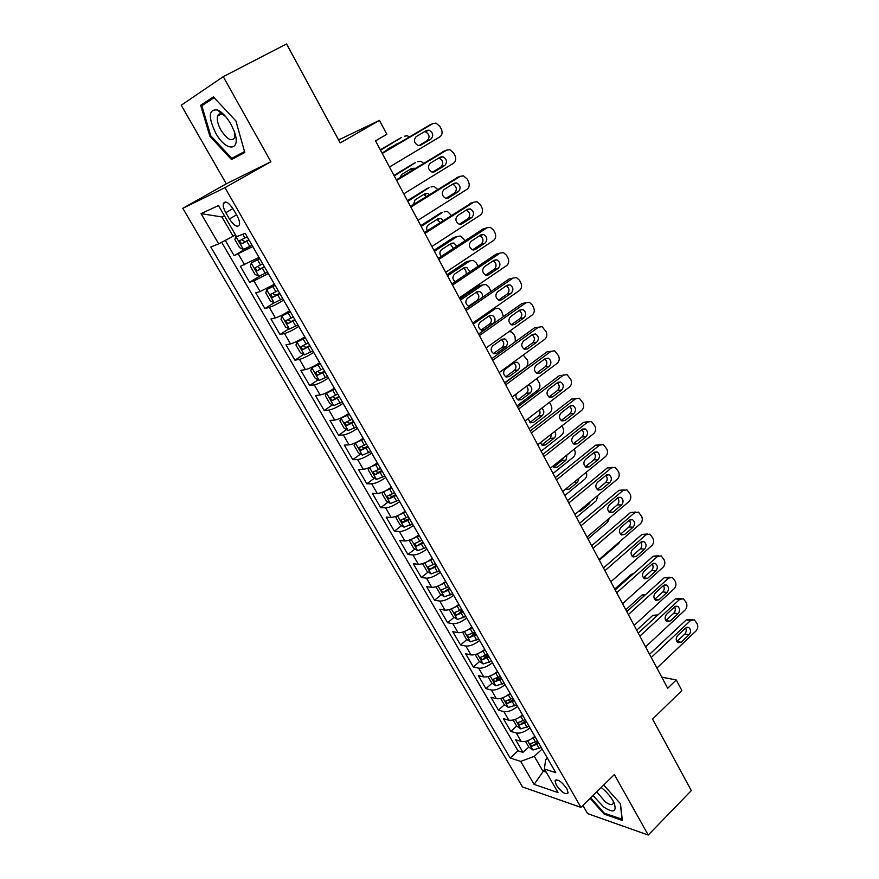 <?xml version="1.0" encoding="UTF-8"?>
<svg xmlns="http://www.w3.org/2000/svg" width="879" height="879" viewBox="0 0 879 879"><rect width="100%" height="100%" fill="white"/><g stroke="black" fill="none" stroke-linecap="round" stroke-linejoin="round"><path stroke-width="1.32" d="M566.834 788.639C561.406 781.266 557.462 778.684 555.023 780.882L556.33 785.134C561.725 792.473 565.658 795.055 568.131 792.858L566.834 788.639M218.574 115.567L218.355 114.666M582.909 805.461L587.579 813.602L648.252 835.05L691.312 790.584L652.559 719.099L681.873 690.553L676.259 679.972L661.755 677.149M182.799 208.312L522.5 786.958L580.953 807.372L224.958 187.677L182.799 208.312L226.299 183.799L270.897 161.714L223.233 76.671L181.228 105.227L226.299 183.799M223.233 76.671L286.554 43.95L340.206 142.925L379.475 120.379L338.591 139.937M225.266 240.396L234.144 255.657L251.954 245.12M259.019 257.382L240.363 266.337L249.625 282.28L259.92 275.962M274.468 284.214L260.107 291.542L255.756 292.828L264.909 308.562L274.171 302.75M289.718 310.694L289.685 310.716C283.708 314.396 278.951 316.792 275.402 317.89L270.974 318.989L280.005 334.525L288.982 328.757M304.782 336.855L304.749 336.877C298.849 340.591 294.091 342.931 290.499 343.909L285.994 344.821L294.915 360.17L303.618 354.435M319.659 362.686L319.626 362.708C313.792 366.444 309.045 368.751 305.42 369.609L300.838 370.345L309.65 385.507L318.099 379.805M334.35 388.199L334.328 388.221C328.548 391.99 323.824 394.242 320.143 394.99L315.495 395.55L324.197 410.526L332.416 404.856M343.085 403.362L348.831 413.416C343.118 417.217 338.404 419.426 334.69 420.063L329.977 420.448L338.58 435.248L346.557 429.6M357.489 428.37L363.17 438.313C357.522 442.137 352.82 444.313 349.073 444.84L344.282 445.049L352.776 459.673L360.555 454.058M377.366 462.881L377.333 462.903C371.751 466.749 367.059 468.881 363.269 469.309L358.412 469.353L366.807 483.802L374.377 478.209M391.155 487.329L391.32 487.197C385.804 491.075 381.123 493.163 377.3 493.482L372.377 493.372L380.673 507.644L388.057 502.074M399.67 501.612L405.153 511.204C399.681 515.105 395.023 517.16 391.155 517.368L386.178 517.105L394.374 531.202L401.582 525.664M418.833 534.904L418.811 534.926C413.405 538.838 408.746 540.86 404.856 540.97L399.813 540.552L407.922 554.495L414.943 548.968M432.336 558.341L432.303 558.363C426.963 562.307 422.316 564.285 418.393 564.296L413.295 563.725L421.305 577.503L428.172 572.009M440.357 572.273L445.642 581.524C440.357 585.491 435.731 587.425 431.765 587.348L426.612 586.634L434.534 600.247L441.236 594.775M448.378 588.941L449.455 588.062M453.597 595.27L458.827 604.422C453.597 608.4 448.982 610.301 444.994 610.136L439.775 609.279L447.609 622.739L454.168 617.278M459.915 612.487L462.343 610.466M471.891 627.024L471.858 627.046C466.683 631.045 462.079 632.913 458.058 632.649L452.795 631.66L460.53 644.966L466.947 639.516M471.968 635.253L475.099 632.605M484.768 649.394L484.736 649.416C479.615 653.427 475.023 655.262 470.979 654.91L465.661 653.778L473.309 666.941L479.582 661.502M484.296 657.437L487.702 654.492M497.503 671.501L497.47 671.523C492.394 675.555 487.823 677.357 483.747 676.918L478.374 675.654L485.944 688.664L492.086 683.247M496.613 679.269L499.448 676.775M510.084 693.355L510.062 693.377C505.04 697.432 500.47 699.201 496.371 698.673L490.954 697.278L498.426 710.144L504.458 704.738M508.853 700.805L510.314 699.486M517.566 706.342L522.5 714.979C517.533 719.055 512.984 720.791 508.853 720.187L503.381 718.659L510.776 731.383L516.687 725.999M520.994 722.066L521.544 721.571M379.475 120.379L386.848 134.278L375.52 140.882L667.677 688.257L676.259 679.972M225.804 212.685L229.43 218.97C234.133 225.925 237.473 227.837 239.451 224.705C239.879 222.42 239.066 219.409 237.011 215.685L233.342 209.312C228.628 202.335 225.288 200.412 223.321 203.543C222.892 205.873 223.716 208.916 225.804 212.685L232.913 208.587M547.397 758.159L545.595 759.863L544.409 769.015L555.759 772.663L245.153 233.309L236.55 236.737L218.508 205.532L201.06 213.641L218.695 243.857L210.817 246.999L510.183 758.028L520.687 761.401L534.311 756.358L542.848 771.092L546.244 772.191M544.409 769.015L558.033 792.583L534.113 784.409L520.687 761.401M221.684 242.274L517.973 750.82L522.994 752.38L515.676 739.81L521.192 741.447C525.345 742.14 529.883 740.437 534.806 736.349L529.905 727.834C524.961 731.91 520.423 733.624 516.27 732.976L510.776 731.383M505.062 684.642L505.04 684.664C499.997 688.707 495.426 690.487 491.339 690.004L485.944 688.664M497.47 671.523L492.394 662.711C487.307 666.732 482.725 668.545 478.659 668.15L473.309 666.941M479.637 640.472L479.604 640.494C474.462 644.505 469.869 646.351 465.826 646.043L460.53 644.966M466.694 618.003L466.672 618.025C461.464 622.024 456.86 623.903 452.85 623.672L447.609 622.739M426.952 549.001L426.93 549.023C421.557 552.957 416.91 554.946 412.998 555.001L407.922 554.495M413.394 525.455L413.361 525.466C407.933 529.378 403.274 531.41 399.396 531.564L394.374 531.202M391.32 487.197L385.749 477.517C380.2 481.384 375.52 483.483 371.707 483.846L366.807 483.802M371.718 453.081L371.685 453.103C366.082 456.937 361.379 459.091 357.61 459.552L352.776 459.673M334.328 388.221L328.471 378.047C322.659 381.805 317.934 384.09 314.275 384.881L309.65 385.507M313.726 352.391L313.704 352.413C307.837 356.138 303.09 358.456 299.475 359.368L294.915 360.17M298.783 326.428L298.75 326.45C292.817 330.152 288.059 332.515 284.488 333.548L280.005 334.525M283.642 300.146L283.609 300.157C277.61 303.826 272.842 306.244 269.304 307.386L264.909 308.562M268.315 273.523L253.943 280.906L249.625 282.28M258.986 257.404L252.756 246.581L234.144 255.657M517.544 706.364C512.556 710.43 507.996 712.177 503.876 711.605L498.426 710.144M453.575 595.292C448.312 599.269 443.697 601.181 439.72 601.049L434.534 600.247M440.335 572.295C435.017 576.25 430.38 578.206 426.436 578.162L421.305 577.503M399.637 501.634C394.155 505.524 389.485 507.59 385.628 507.842L380.673 507.644M357.456 428.392C351.787 432.204 347.073 434.391 343.337 434.962L338.58 435.248M343.052 403.373C337.316 407.164 332.592 409.394 328.9 410.075L324.197 410.526M224.475 215.849L221.947 216.97L233.111 236.253L218.695 243.857M235.473 234.869L233.111 236.253M270.897 161.714L224.958 187.677M648.252 835.05L614.344 774.553L580.953 807.372M544.628 769.411L534.113 784.409M542.145 749.029L534.311 756.358M522.994 752.38L528.784 747.007M517.973 750.82L510.183 758.028M221.947 216.97L201.06 213.641M209.905 136.311L231.54 159.56L244.801 152.517L235.902 120.928L213.377 96.932L200.643 105.282L209.905 136.311L210.795 135.838M590.128 798.352L604.126 814.108L622.343 820.448L620.486 803.769L603.719 785.002M241.176 153.331L241.725 153.924L244.736 152.32M210.158 100.294L200.643 105.282M241.725 153.924L231.54 159.56M604.829 813.405L604.126 814.108M382.244 153.484L432.929 123.565L435.962 123.115L439.907 126.389L441.291 129.048C442.697 132.421 442.214 135.025 439.83 136.871L389.474 167.021M430.084 124.818L382.024 153.056M426.524 130.488L429.007 130.136C433.16 132.597 433.808 135.564 430.974 139.036L420.733 145.145L418.14 145.496C414.009 143.002 413.372 140.025 416.239 136.575L426.524 130.488M424.579 131.652L425.326 131.74C429.468 134.19 430.117 137.135 427.282 140.596L418.887 145.606M235.968 235.726L234.869 239.56L239.56 247.658L243.472 249.471L249.735 246.351L246.757 241.187L248.988 239.967M380.508 150.232L401.725 137.366M380.31 149.848L400.89 137.739M397.198 144.101L396.286 143.98M248.856 239.747L245.153 241.758L242.747 240.439M247.109 236.693L239.429 240.912L241.681 243.813L246.757 241.187M399.923 142.497L388.024 148.859L386.683 150.309M409.482 136.849L407.296 135.773L404.329 136.223M230.792 123.972C226.551 116.742 222.101 112.062 217.454 109.941C208.62 109.117 208.004 116.786 215.63 132.949C226.277 152.671 242.164 151.32 233.957 130.696L230.792 123.972M225.628 116.533L222.211 114.259C219.849 113.369 218.289 113.995 217.542 116.116C216.684 119.665 217.805 124.291 220.882 129.993C227.112 139.409 231.693 141.937 234.627 137.607L234.715 132.861M218.651 115.523L218.421 114.6M244.527 151.551L231.759 158.352L210.773 135.816L201.818 105.755L214.113 97.712M592.984 795.55L603.609 806.955C613.487 813.306 616.992 811.965 614.146 802.956C611.323 797.198 607.004 792.045 601.17 787.496M596.742 791.858L605.301 801.879C609.784 805.032 612.465 805.439 613.333 803.098L613.212 801.11M622.211 819.228L604.411 813.251L590.677 797.813M620.299 803.549L622.057 819.382M396.649 180.47L446.686 150.1L449.817 149.65L453.586 152.825L454.937 155.451C456.333 158.78 455.86 161.384 453.498 163.241L403.78 193.83M444.148 151.122L396.33 179.876M440.368 157.066L442.928 156.704C446.939 159.154 447.543 162.088 444.763 165.505L434.644 171.702L431.985 172.064C427.985 169.57 427.392 166.636 430.216 163.241L440.368 157.066M438.687 158.088L439.203 158.176C443.203 160.615 443.807 163.527 441.027 166.933L432.501 172.163M410.878 207.114L460.277 176.316L463.497 175.855L467.09 178.942L468.43 181.535C469.815 184.832 469.342 187.414 467.013 189.304L417.921 220.31M458.047 177.118L410.471 206.356M454.036 183.315L456.662 182.953C460.541 185.392 461.112 188.293 458.377 191.644L448.389 197.94L445.664 198.302C441.796 195.83 441.247 192.919 444.005 189.578L454.036 183.315M452.586 184.227L452.905 184.293C456.772 186.722 457.344 189.6 454.608 192.951L445.983 198.379M424.92 233.429L473.704 202.214L477 201.752L480.439 204.741L481.758 207.301C483.12 210.564 482.659 213.147 480.363 215.047L431.886 246.472M471.77 202.84L424.436 232.528M467.54 209.246L470.232 208.883C473.99 211.312 474.517 214.168 471.836 217.487L461.969 223.859L459.179 224.222C455.443 221.772 454.926 218.893 457.64 215.597L467.54 209.246M466.277 210.059L466.43 210.103C470.177 212.509 470.704 215.366 468.024 218.662L459.343 224.277M438.797 259.437L486.977 227.804L490.339 227.342L493.624 230.232L494.932 232.77C496.283 235.99 495.822 238.561 493.548 240.483L445.675 272.314M485.34 228.276L483.131 228.925L438.236 258.371M480.89 234.88L483.637 234.506C487.274 236.912 487.768 239.747 485.131 243.011L475.385 249.471L472.539 249.845C468.925 247.395 468.441 244.56 471.111 241.307L480.89 234.88M479.791 235.594L479.802 235.605C483.417 238 483.922 240.813 481.285 244.065L472.561 249.845M259.591 258.371L251.262 262.942L250.438 266.436L255.064 274.435L258.997 276.314L267.48 272.072M251.262 262.942L259.744 258.646M394.231 175.943L415.459 162.659M393.946 175.404L414.284 163.131M412.174 170.262L410.064 169.405M262.689 263.755L255.02 267.919L257.261 270.765L264.546 266.974M264.37 266.689L260.678 268.677L258.338 267.469M415.064 168.515L411.581 168.482L401.659 174.492L399.868 177.734M423.777 163.23L420.821 161.286L417.756 161.736M274.962 285.082L266.7 289.62L265.81 292.971L270.38 300.871L274.336 302.826L282.807 298.684M266.7 289.62L275.16 285.422M407.801 201.357L429.04 187.677M407.438 200.676L427.524 188.227M426.447 196.413L423.623 194.545M278.072 290.477L270.413 294.575L272.644 297.377L279.907 293.652M279.698 293.289L276.028 295.267L273.732 294.146M429.446 194.545L427.502 193.38L424.931 193.743L415.13 199.83L413.471 204.488M437.676 189.414L434.182 186.502L431.04 186.952M290.158 311.452L281.928 315.957L280.983 319.176L285.499 326.977L289.477 329.01L297.937 324.966M281.928 315.957L290.4 311.869M421.206 226.474L442.456 212.432M420.766 225.639L440.621 213.037M440.192 222.442L437.006 219.409M293.267 316.858L285.609 320.901L287.84 323.659L295.08 320M294.828 319.56L291.169 321.516L288.938 320.483M443.335 220.442L440.764 218.333L438.127 218.695L428.447 224.87C426.656 226.299 426.26 228.254 427.227 230.737M451.301 215.344L447.389 211.421L444.159 211.883M305.156 337.492L296.981 341.975L295.97 345.062L300.431 352.765L304.442 354.863L312.88 350.919M296.981 341.975L305.431 337.986M434.457 251.295L457.135 236.517L453.553 237.561L455.718 236.934M433.94 250.328L453.553 237.561M453.443 248.394L450.213 243.999M308.265 342.909L300.618 346.897L302.837 349.611L310.056 346.018M309.76 345.502L306.134 347.447L303.947 346.48M456.816 246.186L453.872 243L451.18 243.373L441.61 249.614C439.522 251.515 439.346 253.811 441.071 256.503M464.76 240.967L463.64 238.835L460.431 236.055L457.135 236.517M452.509 285.115L500.085 253.086L503.513 252.625L506.656 255.426L507.952 257.932C509.282 261.129 508.831 263.689 506.59 265.623L459.299 297.838M498.723 253.438L496.206 254.097L451.861 283.906M494.075 260.195L496.877 259.821C500.393 262.217 500.854 265.018 498.261 268.238L488.647 274.775L485.746 275.149C482.241 272.721 481.802 269.908 484.417 266.711L494.075 260.195M493.119 260.843C496.525 263.271 496.954 266.051 494.383 269.172L485.637 275.116M319.967 363.214L311.847 367.675L310.781 370.619L315.187 378.234L319.209 380.398L327.647 376.553M311.847 367.675L320.286 363.774M447.554 275.83L469.968 260.876L466.342 261.81L468.815 261.173M446.961 274.731L466.342 261.81M466.002 274.402C466.595 271.534 465.683 269.501 463.255 268.304M323.087 368.642L315.451 372.564L317.66 375.245L324.856 371.707M324.527 371.125L320.912 373.059L318.78 372.158M469.858 271.809L466.815 267.381L464.079 267.754L454.619 274.083C452.256 276.599 452.388 279.159 455.025 281.774M478.011 266.326L476.396 263.107L473.32 260.404L469.968 260.876M466.057 310.496L513.05 278.083L516.533 277.599L519.533 280.324L520.818 282.807C522.126 285.961 521.676 288.51 519.467 290.466L472.759 323.065M511.952 278.324L509.128 278.962L465.332 309.133M507.106 285.225L509.952 284.84C513.358 287.213 513.797 289.982 511.248 293.168L501.744 299.783L498.8 300.157C495.404 297.75 494.998 294.97 497.569 291.817L507.106 285.225M506.282 285.785C509.479 288.257 509.831 290.982 507.326 293.982L498.58 300.069M328.405 391.759L326.527 393.045L325.406 395.869L329.757 403.384L333.8 405.626L342.228 401.868M329.911 390.946L334.602 388.628M326.527 393.045L334.954 389.254M460.497 300.08L482.648 284.961L478.989 285.785L481.758 285.159M459.838 298.849L478.989 285.785M468.551 306.266L477.231 300.288C479.692 297.333 479.319 294.685 476.121 292.344M337.723 394.056L330.086 397.923L332.295 400.56L339.47 397.088M339.096 396.44L335.503 398.341L333.427 397.517M482.34 297.41C482.857 294.608 481.945 292.63 479.615 291.487L476.825 291.872L467.485 298.267C464.969 301.321 465.365 304.002 468.683 306.31L469.221 306.452M490.921 291.509L488.999 287.103L486.065 284.488L482.648 284.961M479.429 335.558L525.851 302.783L529.389 302.299L532.267 304.936L533.531 307.386C534.828 310.507 534.388 313.056 532.202 315.023L486.065 347.985M525.005 302.947L521.895 303.552L478.637 334.064M519.983 309.946L522.873 309.562C526.18 311.913 526.576 314.66 524.071 317.802L514.687 324.494L511.71 324.878C508.425 322.494 508.04 319.736 510.567 316.616L519.983 309.946M519.269 310.452C522.269 312.935 522.555 315.616 520.126 318.506L511.38 324.736M341.876 417.525L339.843 420.821L344.15 428.238L348.216 430.534L356.621 426.875M345.238 415.712L349.051 413.723M341.03 418.118L349.446 414.416M473.298 324.054L495.185 308.76L492.504 309.287M481.077 330.043L489.757 323.933C492.152 321.088 491.844 318.484 488.834 316.121M493.163 308.826L494.536 308.892M352.182 419.162L344.557 422.975L346.755 425.568L353.907 422.151M353.49 421.437L349.919 423.326L347.897 422.557M489.427 315.704L480.198 322.164C477.726 325.186 478.099 327.845 481.318 330.141L484.241 329.768L493.438 323.274C495.888 320.242 495.492 317.583 492.262 315.33L489.427 315.704M503.436 316.572L501.469 310.836L498.646 308.287L495.185 308.76M492.658 360.335L538.508 327.186L542.09 326.691L546.09 331.68C547.375 334.767 546.947 337.305 544.782 339.283L499.206 372.608M537.893 327.285L534.52 327.845L491.779 358.698M532.718 334.383L535.63 333.998C538.838 336.327 539.212 339.041 536.761 342.151L527.488 348.919L524.466 349.304C521.28 346.941 520.928 344.216 523.401 341.129L532.718 334.383M532.103 334.833C534.904 337.316 535.135 339.953 532.773 342.744L524.049 349.106M355.49 442.785L354.116 445.455L358.368 452.795L362.346 455.091L370.85 451.586M360.643 439.994L363.324 438.511M355.358 442.884L363.763 439.269M493.482 353.545L502.14 347.315C504.469 344.557 504.227 341.997 501.404 339.635M366.466 443.961L358.852 447.708L361.027 450.268L368.158 446.917M367.719 446.136L364.159 448.015L362.192 447.29M501.898 339.272L492.767 345.81C490.339 348.787 490.68 351.424 493.811 353.699L496.767 353.314L505.854 346.755C508.271 343.755 507.897 341.129 504.755 338.887L501.898 339.272M515.402 341.645L515.017 336.624L513.786 334.295L511.095 331.822L508.842 331.713M505.722 384.815L551.023 351.314L554.649 350.82L558.517 355.687C559.791 358.753 559.352 361.28 557.22 363.28L512.193 396.945M550.617 351.369L547.002 351.864L504.777 383.046M545.299 358.544L548.243 358.149C551.364 360.456 551.704 363.148 549.287 366.213L540.124 373.059L537.08 373.454C533.992 371.103 533.663 368.411 536.102 365.356L545.299 358.544L548.243 358.149M544.771 358.929C547.397 361.423 547.562 364.016 545.277 366.697L536.575 373.19M518.632 409.01L563.384 375.168L567.043 374.652L570.801 379.431C572.053 382.464 571.625 384.98 569.515 386.991L525.038 420.997M563.384 375.168L559.341 375.608L517.621 407.109M557.736 382.42L560.714 382.013C563.736 384.31 564.054 386.969 561.681 390.001L552.627 396.912L549.562 397.319C546.551 395.001 546.255 392.331 548.639 389.309L557.736 382.42M557.286 382.761C559.736 385.244 559.857 387.793 557.638 390.386L548.957 396.989M531.399 432.918L575.613 398.747L579.305 398.22L582.931 402.901C584.172 405.9 583.755 408.405 581.667 410.427L537.717 444.763M575.954 398.506L571.537 399.077L530.312 430.886M570.021 406.021L573.031 405.615C575.965 407.878 576.261 410.515 573.932 413.526L564.988 420.492L561.89 420.909C558.978 418.613 558.692 415.965 561.044 412.976L570.021 406.021M569.647 406.318C571.943 408.79 572.009 411.284 569.856 413.8L561.22 420.514M544.013 456.553L587.699 422.052L591.413 421.524L594.94 426.106C596.16 429.073 595.753 431.578 593.688 433.611L550.265 468.265M588.205 421.711L583.59 422.294L542.859 454.388M582.173 429.359L585.205 428.941C588.051 431.182 588.326 433.797 586.04 436.775L577.195 443.807L574.086 444.236C571.251 441.961 570.987 439.335 573.306 436.38L582.173 429.359M581.865 429.611C583.997 432.072 584.019 434.523 581.931 436.94L573.339 443.774M556.473 479.912L599.643 445.104L603.39 444.554L606.807 449.048C608.015 451.982 607.609 454.476 605.576 456.52L562.659 491.482M600.313 444.664L595.512 445.235L555.253 477.627M594.193 452.432L597.237 451.993C600.005 454.223 600.258 456.805 598.006 459.761L589.271 466.859L586.15 467.287C583.392 465.035 583.151 462.442 585.425 459.508L594.193 452.432M593.929 452.641C595.918 455.091 595.907 457.487 593.874 459.827L585.337 466.76M568.801 502.997L611.465 467.881L615.223 467.331L618.541 471.726C619.739 474.638 619.332 477.121 617.322 479.187L574.91 514.446M612.278 467.364L607.301 467.925L567.515 500.59M606.07 475.242L609.125 474.803C611.828 477 612.059 479.56 609.839 482.483L601.214 489.647L598.072 490.086C595.391 487.867 595.171 485.296 597.401 482.384L606.07 475.242M605.862 475.418C607.708 477.846 607.653 480.187 605.686 482.461L597.204 489.482M580.986 525.818L623.145 490.416L626.925 489.856L630.144 494.163C631.331 497.042 630.924 499.514 628.935 501.59L587.029 537.135M624.112 489.812L618.959 490.361L579.635 523.302M617.816 497.8L620.882 497.338C623.508 499.525 623.727 502.063 621.552 504.964L613.015 512.182L609.861 512.633C607.257 510.424 607.059 507.886 609.257 504.996L617.816 497.8M617.651 497.943C619.354 500.338 619.266 502.645 617.366 504.843L608.938 511.952M593.028 548.386L634.704 512.699L638.495 512.116L641.615 516.347C642.791 519.192 642.395 521.665 640.428 523.752L599.006 559.571M635.803 512.028L630.485 512.545L591.622 545.76M629.43 520.093L632.506 519.632C635.067 521.796 635.264 524.313 633.122 527.18L624.694 534.465L621.53 534.926C618.992 532.74 618.805 530.224 620.97 527.356L629.43 520.093M629.298 520.214C630.88 522.587 630.748 524.84 628.914 526.971L620.552 534.168M604.939 570.702L646.12 534.729L649.922 534.135L652.965 538.278C654.119 541.101 653.734 543.563 651.789 545.661L610.839 581.766M647.362 533.992L641.89 534.487L603.477 567.955M640.923 542.156L643.999 541.673C646.494 543.815 646.68 546.309 644.571 549.155L636.231 556.495L633.067 556.967C630.595 554.814 630.43 552.309 632.55 549.474L640.923 542.156M640.813 542.244C642.274 544.595 642.109 546.793 640.33 548.859L632.045 556.132M616.717 592.765L657.426 556.528L661.228 555.924L664.183 559.978C665.337 562.78 664.953 565.23 663.03 567.329L622.552 603.697M658.789 555.726L653.163 556.198L615.19 589.908M652.284 563.966L655.371 563.483C657.789 565.593 657.964 568.065 655.888 570.9L647.647 578.283L644.483 578.778C642.077 576.635 641.912 574.163 644.01 571.339L652.284 563.966M652.196 564.043C653.536 566.351 653.35 568.504 651.625 570.504L643.417 577.855M628.353 614.575L668.6 578.085L672.413 577.459L675.292 581.437C676.423 584.216 676.039 586.656 674.149 588.765L634.133 625.398M670.084 577.228L664.315 577.657L626.782 611.619M663.513 585.535L666.612 585.04C668.963 587.128 669.128 589.578 667.084 592.391L658.942 599.841L655.767 600.335C653.427 598.225 653.284 595.764 655.338 592.962L663.513 585.535M663.447 585.601C664.678 587.875 664.469 589.985 662.799 591.908L654.668 599.324L658.942 599.841M639.868 636.143L679.654 599.401L683.466 598.764L686.268 602.675C687.389 605.411 687.015 607.85 685.137 609.971L645.582 646.845M681.247 598.5L675.347 598.896L638.231 633.089M674.632 606.873L677.72 606.367C680.027 608.433 680.17 610.861 678.159 613.652L670.106 621.145L666.941 621.662C664.645 619.574 664.513 617.135 666.546 614.355L674.632 606.873M674.578 606.928C675.698 609.169 675.457 611.224 673.852 613.092L665.81 620.552L670.106 621.145M369.433 467.496L368.213 469.804L372.41 477.055L376.52 479.473L384.903 475.989M523.236 355.039L527.191 359.797C528.433 362.752 528.004 365.192 525.917 367.125L504.656 382.815M369.795 467.331L377.904 463.826M376.245 463.672L377.432 463.013M505.744 376.794L514.391 370.433C516.654 367.774 516.467 365.257 513.808 362.884M380.574 468.452L372.96 472.155L375.146 474.671L382.255 471.375M381.772 470.54L378.234 472.397L376.311 471.726M514.215 362.577L505.194 369.18C502.81 372.125 503.129 374.729 506.161 376.992L509.15 376.608L518.138 369.982C520.511 367.015 520.17 364.411 517.116 362.192L514.215 362.577M383.299 491.855L382.145 493.855L386.299 501.019L390.419 503.502L398.791 500.107M536.597 378.695L539.223 382.717C540.453 385.639 540.036 388.078 537.97 390.023L516.951 405.867M384.167 491.46L391.869 488.087M517.885 399.769L526.499 393.298C528.565 391.045 528.587 388.683 526.543 386.222M394.506 492.658L386.914 496.305L389.078 498.789L396.165 495.547M395.66 494.646L392.133 496.492L390.265 495.866M516.248 393.913C515.446 396.671 516.149 398.714 518.379 400.022L521.39 399.626L530.279 392.946C532.608 390.012 532.289 387.43 529.334 385.222L528.158 385.013M396.978 515.929L395.913 517.632L400.011 524.708L404.043 527.18L412.515 523.928M549.452 402.329L551.133 405.373C552.353 408.274 551.935 410.702 549.891 412.658L529.114 428.644M398.385 515.303L405.68 512.05M529.905 422.491L538.475 415.91C540.156 414.306 540.475 412.328 539.431 409.988M408.285 516.577L400.692 520.159L402.857 522.609L409.922 519.423M409.372 518.478L405.867 520.302L404.043 519.72M528.048 418.69L530.476 422.799L533.509 422.403L542.288 415.657C544.497 413.009 544.321 410.515 541.783 408.197M410.471 539.717L409.515 541.123L413.569 548.111L417.723 550.704L426.073 547.474M561.901 425.875L562.912 427.787C564.109 430.666 563.703 433.083 561.681 435.05L541.145 451.18M412.438 538.86L419.316 535.74M541.794 444.961L550.331 438.269L551.781 433.786M421.887 540.211L414.317 543.738L416.47 546.156L423.513 543.024M422.931 542.013L416.47 546.156M540.31 442.752L542.431 445.323L545.485 444.917L554.166 438.116C556.022 436.149 556.187 433.962 554.66 431.534M423.777 563.241L422.964 564.329L426.963 571.24L431.139 573.888L439.478 570.746M574.152 449.202L574.558 449.96C575.745 452.806 575.338 455.212 573.339 457.201L553.045 473.473M426.326 562.12L432.798 559.143M553.561 467.178L562.044 460.398L563.527 457.684M435.336 563.56L427.776 567.032L429.919 569.427L436.94 566.34M436.325 565.274L429.919 569.427M552.748 466.277L554.253 467.606L557.33 467.188L565.911 460.321L567.054 454.861M436.896 586.48L436.248 587.271L440.203 594.105L444.389 596.797L452.718 593.743M586.249 472.265C587.205 474.99 586.754 477.264 584.876 479.099L564.801 495.514M440.049 585.117L446.114 582.272M448.631 586.634L441.071 590.051L443.214 592.424L450.213 589.391M449.565 588.271L443.214 592.424M565.362 489.284L569.043 489.218L577.525 482.296L579.008 478.165M449.817 609.455L449.378 609.949L453.289 616.706L457.498 619.453L465.804 616.465M598.039 495.218L596.292 500.777L576.448 517.313M453.608 607.839L459.277 605.137M461.761 609.444L454.223 612.806L456.355 615.146L463.332 612.169M462.651 610.993L456.355 615.146M578.239 511.677L580.634 511.007L589.018 504.03L590.424 501.546M462.563 632.155L466.233 639.044L470.441 641.835L478.747 638.934M609.411 518.149L607.576 522.214L587.952 538.882M467.013 630.298L472.298 627.727M474.748 631.99L467.221 635.297L469.342 637.616L476.297 634.682M475.594 633.462L469.342 637.616M475.22 654.569L479.022 661.129L483.241 663.975L491.526 661.14M620.2 541.244L618.75 543.42L599.346 560.22M480.242 652.504L485.153 650.064M487.581 654.273L480.066 657.536L482.175 659.821L489.109 656.932M488.383 655.657L482.175 659.821M488.01 676.643L491.658 682.95L495.899 685.851L504.172 683.082M493.317 674.435L497.866 672.138M500.272 676.303L492.767 679.511L494.866 681.763L501.777 678.94M501.019 677.61L494.866 681.763M500.645 698.475L504.161 704.54L508.414 707.474L516.665 704.793M506.238 696.135L510.435 693.97M614.751 589.073L631.265 574.426L633.682 573.482M512.809 698.091L505.315 701.233L507.414 703.475L514.303 700.684M513.512 699.31L507.414 703.475M513.138 720.044L516.522 725.878L520.786 728.867L529.026 726.241M519.006 717.572L522.862 715.55M625.782 609.751L642.12 594.995L645.834 594.369M525.213 719.615L517.731 722.714L519.819 724.922L526.686 722.186M525.873 720.769L519.819 724.922M651.262 657.481L690.586 620.486L694.41 619.838L697.135 623.672C698.245 626.386 697.871 628.815 696.014 630.946L656.899 668.062M692.289 619.552L686.257 619.904L649.57 654.317M685.62 627.98L688.707 627.452C690.96 629.507 691.092 631.913 689.114 634.693L681.148 642.23L677.984 642.758C675.753 640.692 675.632 638.275 677.632 635.506L685.62 627.98M685.576 628.024C686.598 630.221 686.334 632.232 684.785 634.045L676.83 641.549L681.148 642.23M525.499 741.382L528.74 746.985L533.015 750.007L541.244 747.458M531.608 738.767L535.146 736.877M636.704 630.21L652.855 615.355L657.953 614.915M537.476 740.909L530.004 743.953L532.081 746.139L538.937 743.447M538.091 741.986L532.081 746.139M510.062 693.377L505.04 684.664M484.736 649.416L479.604 640.494M471.858 627.046L466.672 618.025M432.303 558.363L426.93 549.023M418.811 534.926L413.361 525.466M377.333 462.903L371.685 453.103M319.626 362.708L313.704 352.413M304.749 336.877L298.75 326.45M289.685 310.716L283.609 300.157M274.435 284.225L268.282 273.545M244.626 264.854L238.374 254.086M521.192 741.447L516.27 732.976M508.853 720.187L503.876 711.605M496.371 698.673L491.339 690.004M483.747 676.918L478.659 668.15M470.979 654.91L465.826 646.043M458.058 632.649L452.85 623.672M444.994 610.136L439.72 601.049M431.765 587.348L426.436 578.162M418.393 564.296L412.998 555.001M404.856 540.97L399.396 531.564M391.155 517.368L385.628 507.842M377.3 493.482L371.707 483.846M363.269 469.309L357.61 459.552M349.073 444.84L343.337 434.962M334.69 420.063L328.9 410.075M320.143 394.99L314.275 384.881M305.42 369.609L299.475 359.368M290.499 343.909L284.488 333.548M275.402 317.89L269.304 307.386M260.107 291.542L253.943 280.906M236.528 214.85L229.43 218.97M429.238 125.203L432.929 123.565M430.974 139.036L427.282 140.596M420.733 145.145L419.887 145.496M235.616 236.011L243.373 249.427M242.769 234.264L244.878 237.923M245.153 241.758L241.681 243.813M442.95 151.595L446.686 150.1M444.763 165.505L441.027 166.933M434.644 171.702L433.512 172.141M456.509 177.69L460.277 176.316M458.377 191.644L454.608 192.951M448.389 197.94L446.971 198.434M469.891 203.456L473.704 202.214M471.836 217.487L468.024 218.662M461.969 223.859L460.266 224.387M483.131 228.925L486.977 227.804M485.131 243.011L481.285 244.065M475.385 249.471L473.407 250.01M251.24 263.03L258.898 276.27M262.338 268.205L265.271 273.292M257.525 259.865L260.481 264.975M260.678 268.677L257.261 270.765M266.667 289.696L274.237 302.783M277.709 294.872L280.61 299.904M272.962 286.642L275.874 291.685M276.028 295.267L272.644 297.377M281.906 316.044L289.378 328.955M292.894 321.209L295.762 326.175M288.213 313.078L291.081 318.066M291.169 321.516L287.84 323.659M296.959 342.052L304.332 354.808M307.892 347.216L310.716 352.116M303.266 339.184L306.101 344.118M306.134 347.447L302.837 349.611M496.206 254.097L500.085 253.086M498.261 268.238L494.383 269.172M488.647 274.775L486.406 275.303M311.814 367.741L319.11 380.343M322.703 372.905L325.494 377.75M318.132 364.972L320.934 369.839M320.912 373.059L317.66 375.245M509.128 278.962L513.05 278.083M511.248 293.168L507.326 293.982M501.744 299.783L499.261 300.288M326.494 393.122L333.701 405.571M337.327 398.275L340.085 403.054M332.811 390.441L335.58 395.242M477.231 300.288L478.583 300.003M335.503 398.341L332.295 400.56M521.895 303.552L525.851 302.783M524.071 317.802L520.126 318.506M514.687 324.494L511.974 324.966M340.997 418.184L348.106 430.479M351.776 423.337L354.501 428.062M347.315 415.602L350.051 420.349M489.757 323.933L493.438 323.274M481.582 330.218L484.241 329.768M349.919 423.326L346.755 425.568M534.52 327.845L538.508 327.186M536.761 342.151L532.773 342.744M527.488 348.919L524.554 349.337M355.325 442.95L362.346 455.091M366.049 448.092L368.74 452.762M361.643 440.445L364.346 445.137M502.14 347.315L505.854 346.755M493.888 353.732L496.767 353.314M364.159 448.015L361.027 450.268M549.287 366.213L545.277 366.697M540.124 373.059L537.003 373.41M561.681 390.001L557.638 390.386M552.627 396.912L549.309 397.198M571.537 399.077L575.613 398.747M573.932 413.526L569.856 413.8M564.988 420.492L561.505 420.711M583.59 422.294L587.699 422.052M586.04 436.775L581.931 436.94M577.195 443.807L573.569 443.939M595.512 445.235L599.643 445.104M598.006 459.761L593.874 459.827M589.271 466.859L585.513 466.903M607.301 467.925L611.465 467.881M609.839 482.483L605.686 482.461M601.214 489.647L597.324 489.603M618.959 490.361L623.145 490.416M621.552 504.964L617.366 504.843M613.015 512.182L609.026 512.039M630.485 512.545L634.704 512.699M633.122 527.18L628.914 526.971M624.694 534.465L620.607 534.223M641.89 534.487L646.12 534.729M644.571 549.155L640.33 548.859M636.231 556.495L632.078 556.165M653.163 556.198L657.426 556.528M655.888 570.9L651.625 570.504M647.647 578.283L643.428 577.866M664.315 577.657L668.6 578.085M667.084 592.391L662.799 591.908M675.347 598.896L679.654 599.401M678.159 613.652L673.852 613.092M369.499 467.463L376.41 479.407M380.157 472.55L382.815 477.165M375.805 465.002L378.475 469.628M514.391 370.433L518.138 369.982M506.073 376.959L509.15 376.608M378.234 472.397L375.146 474.671M383.552 491.746L390.309 503.436M394.089 496.712L396.715 501.272M389.782 489.251L392.419 493.822M526.499 393.298L530.279 392.946M518.149 399.912L521.39 399.626M392.133 496.492L389.078 498.789M397.429 515.731L404.043 527.18M407.856 520.588L410.449 525.093M403.604 513.215L406.208 517.742M538.475 415.91L542.288 415.657M530.092 422.612L533.509 422.403M405.867 520.302L402.857 522.609M411.141 539.442L417.613 550.639M421.459 544.178L424.019 548.628M417.25 536.893L419.832 541.365M550.331 438.269L554.166 438.116M541.914 445.049L545.485 444.917M424.689 562.868L431.029 573.822M434.896 567.493L437.434 571.888M430.743 560.297L433.292 564.714M562.044 460.398L565.911 460.321M553.627 467.232L557.33 467.188M438.083 586.018L444.28 596.731M448.18 590.534L450.685 594.885M444.082 583.425L446.598 587.787M573.965 482.274L577.525 482.296M565.494 489.174L569.043 489.218M451.323 608.905L457.388 619.387M461.31 613.311L463.793 617.607M457.256 606.279L459.739 610.586M587.491 503.986L589.018 504.03M579.107 510.952L580.634 511.007M464.409 631.518L470.342 641.769M474.286 635.814L476.737 640.066M470.287 628.87L472.737 633.122M477.33 653.866L483.142 663.898M487.12 658.063L489.537 662.261M483.153 651.196L485.582 655.404M490.119 675.962L495.789 685.774M499.799 680.06L502.195 684.203M495.877 673.27L498.283 677.434M632.495 574.547L631.265 574.426M502.755 697.805L508.304 707.408M512.336 701.805L514.698 705.903M508.469 695.091L510.842 699.201M644.801 595.314L642.12 594.995M515.248 719.396L520.676 728.79M524.73 723.296L527.07 727.351M520.906 716.66L523.247 720.736M686.257 619.904L690.586 620.486M689.114 634.693L684.785 634.045M656.888 615.904L652.855 615.355M527.598 740.755L532.905 749.93M536.981 744.557L539.299 748.567M533.201 737.986L535.52 742.019M556.187 779.761L555.023 780.882M225.991 202.016L223.321 203.543M429.007 130.136L425.326 131.74M397.077 144.068L397.769 143.771M241.132 239.912L239.429 240.912M222.211 114.259L217.454 109.941M221.486 114.017L217.542 116.116M442.928 156.704L439.203 158.176M456.662 182.953L452.905 184.293M470.232 208.883L466.43 210.103M483.637 234.506L479.802 235.605M410.614 169.493L414.075 168.131M256.283 267.15L255.02 267.919M423.997 194.622L427.502 193.38M271.446 293.927L270.413 294.575M437.226 219.464L440.764 218.333M286.499 320.33L285.609 320.901M450.29 244.021L453.872 243M301.42 346.37L300.618 346.897M496.877 259.821L493.295 260.722M463.31 268.271L466.815 267.381M316.165 372.081L315.451 372.564M509.952 284.84L506.59 285.576M476.319 292.213L479.615 291.487M330.757 397.462L330.086 397.923M522.873 309.562L519.687 310.166M489.131 315.913L492.262 315.33M345.183 422.535L344.557 422.975M535.63 333.998L532.586 334.481M501.777 339.36L504.755 338.887M359.434 447.29L358.852 447.708M562.989 375.102L563.56 375.036M560.714 382.013L557.901 382.299M573.031 405.615L570.328 405.812M585.205 428.941L582.612 429.073M597.237 451.993L594.753 452.059M609.125 474.803L606.763 474.803M620.882 497.338L618.629 497.294M632.506 519.632L630.353 519.544M643.999 541.673L641.945 541.541M655.371 563.483L653.405 563.307M666.612 585.04L664.733 584.843M677.72 606.367L675.94 606.147M514.248 362.566L517.116 362.192M373.52 471.748L372.96 472.155M527.642 385.398L529.334 385.222M688.707 627.452L687.015 627.21"/></g></svg>
